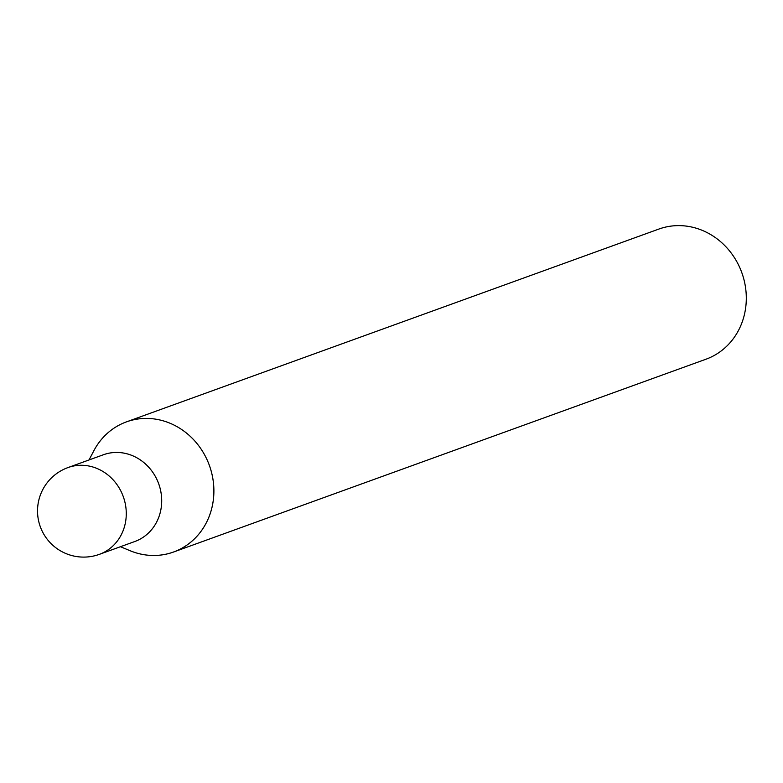 <?xml version="1.0" encoding="UTF-8"?>
<svg xmlns="http://www.w3.org/2000/svg" width="783" height="783" viewBox="0 0 783 783"><rect width="100%" height="100%" fill="white"/><g stroke="black" fill="none" stroke-linecap="round" stroke-linejoin="round"><path stroke-width="1.17" d="M120.445 546.71L129.988 550.674A69.207 63.178 -109.9 0 0 211.42 509.606A69.207 63.178 -109.9 0 0 174.159 425.13A69.207 63.178 -109.9 0 0 93.823 450.802L89.027 459.954M134.529 541.611A46.138 42.116 -109.9 0 0 160.065 513.237A46.138 42.116 -109.9 0 0 147.586 466.002A46.138 42.116 -109.9 0 0 103.111 454.854M129.635 550.537A69.207 63.178 -109.9 0 0 173.552 552.025L705.963 359.221A69.207 63.178 -109.9 0 0 743.84 316.812A69.207 63.178 -109.9 0 0 725.293 246.116A69.207 63.178 -109.9 0 0 658.836 229.076L126.425 421.88A69.207 63.178 -109.9 0 0 93.647 451.135M173.552 552.025A69.207 63.178 -109.9 0 0 211.43 509.616A69.207 63.178 -109.9 0 0 192.882 438.92A69.207 63.178 -109.9 0 0 126.425 421.88M99.382 554.344L134.813 541.513A46.138 42.116 -109.9 0 0 160.055 513.237A46.138 42.116 -109.9 0 0 147.693 466.12A46.138 42.116 -109.9 0 0 103.395 454.757L67.964 467.578A46.138 46.138 0 0 0 52.412 544.899A46.138 46.138 0 0 0 99.382 554.344L99.382 554.344A46.138 42.116 -109.9 0 0 124.634 526.068A46.138 42.116 -109.9 0 0 112.272 478.942A46.138 42.116 -109.9 0 0 67.964 467.578"/></g></svg>
